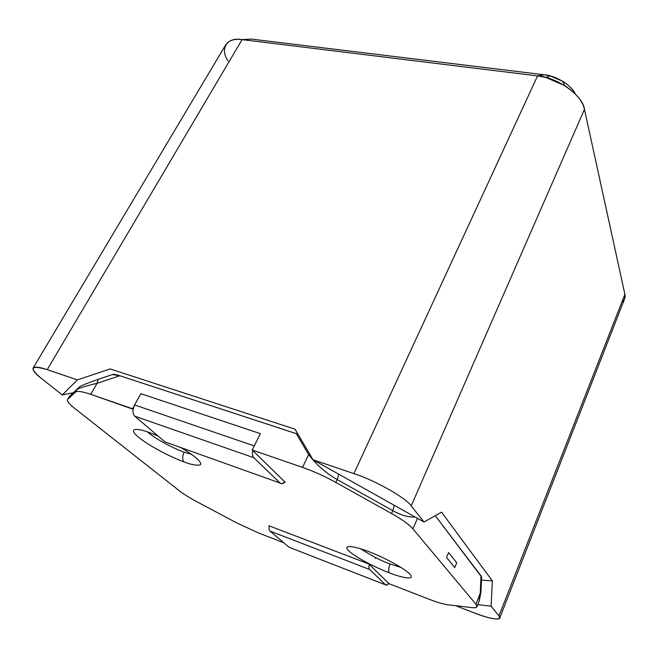 <?xml version="1.0" encoding="UTF-8"?>
<svg xmlns="http://www.w3.org/2000/svg" width="658" height="658" viewBox="0 0 658 658"><rect width="100%" height="100%" fill="white"/><g stroke="black" fill="none" stroke-linecap="round" stroke-linejoin="round"><path stroke-width="0.99" d="M228.112 61.062C219.583 48.922 226.706 36.79 242.086 39.612L251.397 39.093L544.306 74.782C555.632 75.629 571.399 84.94 575.281 93.962C573.011 89.414 568.874 85.219 562.87 81.37L550.088 75.892L544.306 74.782L537.561 75.884L545.918 77.504L564.465 85.458C576.12 93.247 582.782 101.209 584.452 109.335L624.894 294.34C625.626 297.441 624.598 300.073 621.802 302.236M200.221 503.51L221.047 514.581L200.221 503.51M499.718 618.125L624.631 298.765L624.894 294.34L498.929 615.946L499.718 618.125C497.135 620.124 488.549 618.339 473.949 612.787L455.624 605.697L473.949 612.787C489.996 619.268 504.036 621.251 498.929 615.946L491.115 606.15L477.807 604.669L491.115 606.15L492.357 580.866L481.467 580.134L492.357 580.866L441.51 512.154L424.04 522.008L313.019 459.761L295.039 429.197L110.199 368.941L77.373 379.88L62.263 394.948L77.373 379.88L47.22 369.664C30.967 364.935 28.837 367.707 40.829 377.972L62.263 394.948L73.285 392.752L62.263 394.948L40.829 377.972C35.08 373.464 32.497 370.183 33.089 368.102C34.677 366.465 39.381 366.991 47.22 369.664L242.086 39.612C234.38 38.625 228.943 40.335 225.776 44.736L33.089 368.102M313.019 459.761L424.04 522.008L411.201 505.903C406.479 498.172 374.344 479.986 353.881 473.62L313.019 459.761L353.881 473.62C374.344 479.986 406.479 498.172 411.201 505.903L584.452 109.335C583.292 95.92 557.145 77.076 537.561 75.884L353.881 473.62L537.561 75.884L242.086 39.612L47.22 369.664L77.373 379.88L110.199 368.941L295.039 429.197L313.019 459.761M251.397 39.093L242.086 39.612L537.561 75.884L544.306 74.782L251.397 39.093L244.389 39.488M411.201 505.903L424.04 522.008L441.51 512.154L492.357 580.866L491.115 606.15L498.929 615.946L624.894 294.34L584.452 109.335L411.201 505.903M112.444 374.566L112.493 374.525C113.308 374.032 115.767 374.443 119.863 375.751L297.992 434.222L296.314 433.655L308.643 454.637L309.63 454.012L308.643 454.637L296.314 433.655L119.863 375.751L112.444 374.566M75.473 392.143L76.846 389.75L69.09 397.029L67.774 399.316L75.473 392.143L67.774 399.316L68.893 397.276L77.512 388.763L75.473 392.143C77.192 390.753 82.291 391.485 90.755 394.339L133.105 409.235L132.529 408.75L140.845 393.665L132.529 408.75L90.755 394.339C82.291 391.485 77.192 390.753 75.473 392.143M74.329 408.116C69.139 404.004 66.886 401.166 67.56 399.587L67.774 399.316C66.565 400.747 68.753 403.683 74.329 408.116L179.667 491.024L74.329 408.116M476.968 606.775L479.156 601.297L480.25 593.623L481.006 575.882L435.242 515.691L481.598 577.058L481.006 575.882L480.25 593.623L475.981 604.283L476.968 606.775C476.532 607.679 474.895 607.967 472.066 607.638L448.049 604.809C443.451 604.2 436.937 602.267 428.498 599.01L389.043 583.679L368.908 564.013L268.9 525.758L368.908 564.013L389.043 583.679L428.498 599.01C436.937 602.267 443.451 604.2 448.049 604.809L472.066 607.638C476.836 608.148 478.144 607.03 475.981 604.283L480.99 591.238L479.189 601.215M391.543 513.503L392.801 510.657L337.126 479.55L335.794 482.404L391.543 513.503C402.104 519.458 409.227 524.582 412.92 528.851L417.476 518.323L412.92 528.851L475.981 604.283L412.92 528.851C409.227 524.582 402.104 519.458 391.543 513.503L335.794 482.404C324.657 476.252 313.562 471.243 302.516 467.377L308.643 454.637C316.58 464.893 326.072 473.201 337.126 479.55L392.801 510.657L394.306 505.336L392.801 510.657C401.429 515.411 408.848 517.517 415.05 516.966C408.848 517.517 401.429 515.411 392.801 510.657L391.543 513.503M236.469 522.781L197.384 502.005C189.767 497.933 183.862 494.273 179.667 491.024C183.862 494.273 189.767 497.933 197.384 502.005L236.469 522.781L258.454 532.939L236.469 522.781M285.301 482.347L252.211 450.023L260.412 433.663L252.211 450.023L302.516 467.377L252.211 450.023L285.301 482.347M184.15 452.128L191.527 454.316L184.15 452.128C182.225 456.43 182.192 459.687 184.059 461.891C191.388 464.795 196.865 465.757 200.493 464.77C201.957 462.13 195.549 456.446 181.263 447.728C195.549 456.446 201.957 462.13 200.493 464.77C196.865 465.757 191.388 464.795 184.059 461.891C182.192 459.687 182.225 456.43 184.15 452.128C177.89 450.162 157.336 440.613 147.326 431.821C157.336 440.613 177.89 450.162 184.15 452.128M390.062 563.955L400.936 567.369L390.062 563.955C388.45 568.134 388.195 571.086 389.289 572.814C398.559 576.572 416.185 581.475 409.95 574.154C401.717 566.003 376.96 554.447 367.929 551.322C357.919 547.308 341.189 543.204 348.798 550.927C357.927 559.177 380.538 569.655 389.289 572.814C388.195 571.086 388.45 568.134 390.062 563.955C381.591 561.035 371.811 555.994 360.716 548.821C371.811 555.994 381.591 561.035 390.062 563.955M338.87 474.254L337.126 479.55L338.87 474.254M99.029 378.992L98.256 379.279L97.039 383.31L119.863 375.751L97.039 383.31L90.755 394.339L97.039 383.31C85.392 386.073 78.664 388.22 76.846 389.75C78.664 388.22 85.392 386.073 97.039 383.31L98.256 379.279L99.029 378.992M72.421 393.912L69.09 397.029L71.418 394.504M157.994 435.95L149.111 432.438C139.381 428.662 126.065 426.721 138.624 437.34C152.549 448.378 175.966 459.185 184.059 461.891C175.966 459.185 152.549 448.378 138.624 437.34C126.065 426.721 139.381 428.662 149.111 432.438L157.994 435.95M140.845 393.665L260.412 433.663L140.845 393.665L260.412 433.663L140.845 393.665L134.619 404.958L254.268 445.918L260.412 433.663L254.268 445.918L134.619 404.958C132.381 409.761 132.414 413.504 134.709 416.177L253.856 457.729C252.549 456.446 252.17 454.036 252.705 450.508C252.17 454.036 252.549 456.446 253.856 457.729L134.709 416.177L165.043 441.929L280.111 483.062L253.856 457.729L280.111 483.062L165.043 441.929L167 442.637L165.043 441.929L134.709 416.177C132.414 413.504 132.381 409.761 134.619 404.958L140.845 393.665M283.779 542.776L258.454 532.939L283.779 542.776M389.289 572.814C380.538 569.655 357.927 559.177 348.798 550.927C341.189 543.204 357.919 547.308 367.929 551.322C376.96 554.447 401.717 566.003 409.95 574.154C416.185 581.475 398.559 576.572 389.289 572.814M335.794 482.404L337.126 479.55C326.072 473.201 316.58 464.893 308.643 454.637L302.516 467.377C313.562 471.243 324.657 476.252 335.794 482.404M284.865 481.919L281.846 483.679L280.111 483.062C281.303 484.181 282.882 483.795 284.865 481.919M454.76 567.541L446.535 557.408L454.76 567.541L456.718 562.804L454.76 567.541M369.204 564.309C368.735 566.982 368.883 568.709 369.673 569.483L385.637 584.888C386.369 585.571 387.414 585.085 388.771 583.416L386.419 585.184L289.01 547.217L270.043 531.105C269.089 530.274 268.834 528.538 269.286 525.906C268.834 528.538 269.089 530.274 270.043 531.105L289.01 547.217L385.637 584.888L369.673 569.483L270.043 531.105L369.673 569.483C368.883 568.709 368.735 566.982 369.204 564.309M375.299 558.51L375.685 557.647M456.718 562.804L448.559 552.564L446.535 557.408L448.559 552.564L456.718 562.804M562.87 81.37L564.465 85.458M550.088 75.892L545.918 77.504M68.893 397.276L67.56 399.587M481.598 577.058L480.957 591.92M113.192 374.32L98.256 379.279C73.466 388.097 80.556 387.11 77.512 388.771L69.732 396.091M68.909 397.243L69.674 396.165M480.957 591.945L479.271 601.001"/></g></svg>

